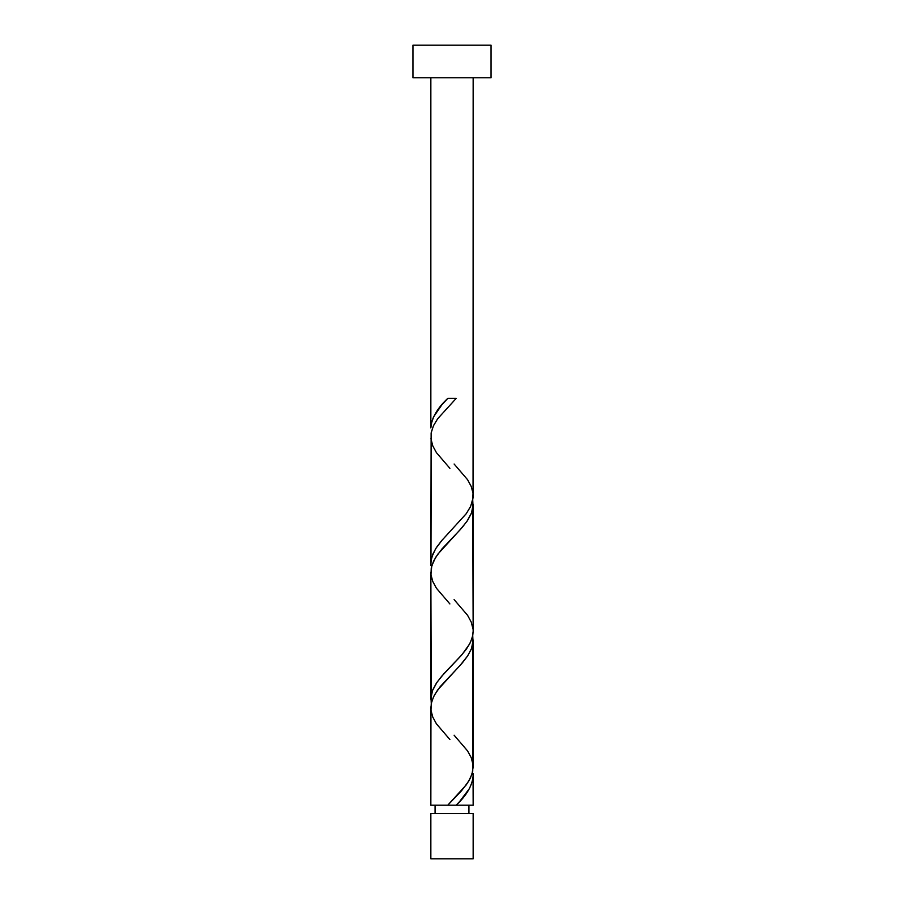 <?xml version="1.0" encoding="UTF-8"?>
<svg xmlns="http://www.w3.org/2000/svg" width="904" height="904" viewBox="0 0 904 904"><rect width="100%" height="100%" fill="white"/><g stroke="black" fill="none" stroke-linecap="round" stroke-linejoin="round"><path stroke-width="1.36" d="M430.846 813.634L430.846 858.8L473.154 858.8L473.154 813.634L430.846 813.634L473.154 813.634L473.154 858.8L430.846 858.8L430.846 813.634M435.073 805.17L435.073 813.634L435.073 805.17M468.927 813.634L468.927 805.17L468.927 813.634M412.947 45.2L412.947 77.744L491.053 77.744L491.053 45.2L412.947 45.2L412.947 77.744L491.053 77.744L491.053 45.2L412.947 45.2M454.113 464.012L467.594 479.73L471.244 486.51L473.018 493.29L472.736 500.07L470.419 506.85L466.294 513.63L441.593 540.75L436.406 547.53L432.756 554.31L430.982 561.09L430.948 565.678L431.264 432.27L433.581 425.49L437.705 418.71L456.215 398.37L447.785 398.37C437.242 408.235 431.592 418.089 430.846 427.942L430.846 77.744L430.846 427.942L431.536 422.405L433.581 416.868L441.853 404.845L447.785 398.37L456.215 398.37L437.728 418.676L433.423 425.84L431.14 433.005L430.846 563.542L431.762 557.192L435.649 548.705L442.022 540.242L466.204 513.754L470.656 506.342L473.052 497.878L473.154 77.744L473.052 493.629M459.684 801.475L456.215 805.17L473.154 805.17L473.154 775.598L472.464 781.135L469.458 788.537L459.684 801.475M449.887 739.529L436.406 723.81L432.756 717.03L430.982 710.25L431.264 703.47L433.581 696.69L437.705 689.91L462.407 662.79L467.594 656.01L471.244 649.23L473.018 642.45L472.736 635.67L472.736 771.27L470.419 778.05L466.294 784.83L447.785 805.17L430.846 805.17L447.785 805.17L461.458 790.842L468.656 781.282L472.001 774.106L473.154 766.942L473.154 639.998L471.538 648.473L467.673 655.886L460.102 665.412L440.248 686.599L434.406 695.086L431.762 701.447L430.846 707.798L430.846 805.17L430.948 709.911M449.887 603.928L436.406 588.21L432.756 581.43L430.982 574.65L431.264 567.87L433.581 561.09L437.705 554.31L462.407 527.19L467.594 520.41L471.244 513.63L473.018 506.85L472.736 500.07L473.154 631.342L472.736 635.67L470.419 642.45L466.294 649.23L460.78 656.01L441.593 676.35L436.406 683.13L432.756 689.91L430.982 696.69L431.264 703.47L430.846 572.198L430.846 699.142L432.462 690.667L437.039 682.204L443.898 673.729L461.967 654.665L469.594 644.055L472.238 637.693L473.154 631.342L473.154 504.398L471.538 512.873L466.961 521.337L460.102 529.812L442.033 548.875L435.649 557.361L431.762 565.847L430.948 574.311M473.052 773.462L473.154 805.17L456.215 805.17C466.758 795.305 472.408 785.452 473.154 775.598L473.052 773.462M454.113 735.212L467.594 750.93L471.244 757.71L473.052 764.829M449.887 468.328L436.406 452.61L432.756 445.83L430.948 438.711M454.113 599.612L467.594 615.33L471.244 622.11L473.052 629.229M449.164 805.17L454.836 805.17M455.774 805.17L448.226 805.17"/></g></svg>
